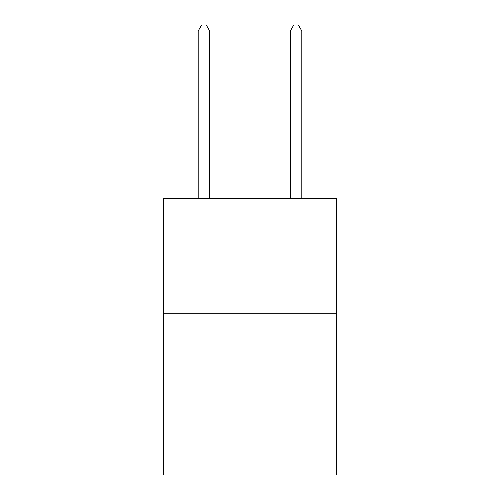 <?xml version="1.0" encoding="UTF-8"?>
<svg xmlns="http://www.w3.org/2000/svg" width="500" height="500" viewBox="0 0 500 500"><rect width="100%" height="100%" fill="white"/><g stroke="black" fill="none" stroke-linecap="round" stroke-linejoin="round"><path stroke-width="0.75" d="M336.362 313.794L336.362 475L163.637 475L163.637 198.644L336.362 198.644L336.362 313.794L163.637 313.794M209.7 198.644L209.7 30.987L198.181 30.987L198.181 198.644M198.181 30.987L201.637 25L206.244 25L209.7 30.987M301.819 198.644L301.819 30.987L290.3 30.987L290.3 198.644M290.3 30.987L293.756 25L298.363 25L301.819 30.987"/></g></svg>
